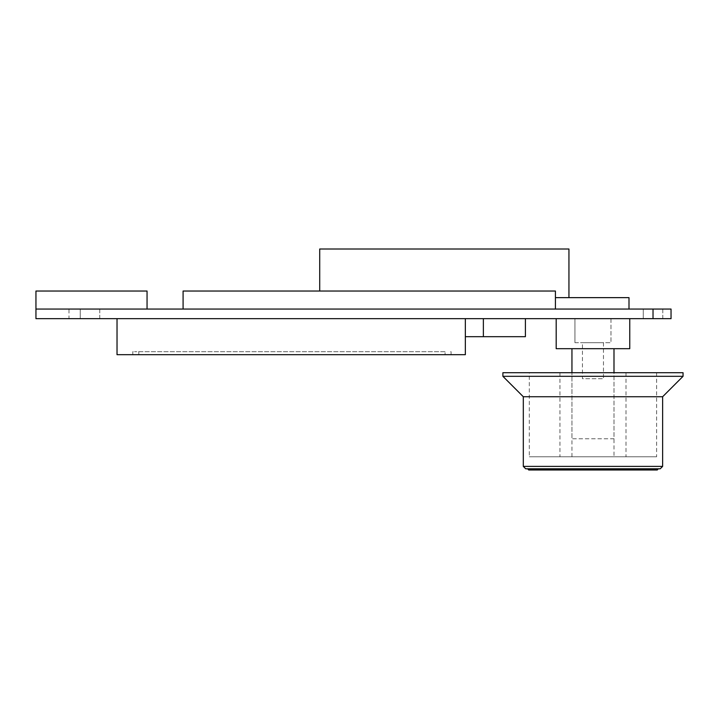 <?xml version="1.0" encoding="UTF-8"?>
<svg xmlns="http://www.w3.org/2000/svg" width="719" height="719" viewBox="0 0 719 719"><rect width="100%" height="100%" fill="white"/><g stroke="black" fill="none" stroke-linecap="round" stroke-linejoin="round"><path stroke-width="0.54" stroke-dasharray="3.6 2.7" d="M582.453 342.684L603.475 342.684L582.453 342.684L582.453 378.715L603.475 378.715L582.453 378.715M603.475 342.684L603.475 378.715M574.948 342.684L610.979 342.684L574.948 342.684L574.948 318.661L610.979 318.661L574.948 318.661L574.948 342.684M610.979 318.661L610.979 342.684L610.979 318.661M559.939 372.712L625.997 372.712L559.939 372.712L559.939 456.79L625.997 456.79L559.939 456.79M625.997 372.712L625.997 456.79M529.31 372.712L656.627 372.712L529.31 372.712L529.31 456.79L656.627 456.79L529.31 456.79M656.627 372.712L656.627 456.79M660.231 468.797L525.706 468.797M523.306 466.397L662.63 466.397M523.306 396.735L662.63 396.735M502.887 376.316L683.05 376.316M571.947 456.79L571.947 372.712L571.947 438.77L613.99 438.77L613.99 372.712L571.947 372.712L613.99 372.712L613.99 456.79L571.947 456.79L613.99 456.79M683.05 372.712L502.887 372.712M528.106 468.797L657.831 468.797L528.106 468.797M657.229 470.001L528.708 470.001M651.818 468.797L534.109 468.797L651.818 468.797L651.818 469.399L592.968 469.399L657.831 469.399M534.109 468.797L534.109 469.399L592.968 469.399L534.109 469.399L533.507 470.001M99.761 318.661L99.761 309.053L80.24 309.053L99.761 309.053L80.24 309.053L99.761 309.053L99.761 318.661L80.24 318.661L80.24 309.053L80.24 318.661L99.761 318.661M662.783 318.661L662.783 309.053L643.262 309.053L662.783 309.053L643.262 309.053L662.783 309.053L662.783 318.661L643.262 318.661L643.262 309.053L643.262 318.661L662.783 318.661M68.979 318.661L671.043 318.661L671.043 309.053L68.979 309.053L68.979 318.661L35.95 318.661L35.95 309.053L68.979 309.053M445.079 351.69L134.552 351.69L445.079 351.69L445.079 354.692L449.33 354.692L134.552 354.692L445.079 354.692L445.079 351.69M451.083 351.69L451.083 354.692L449.33 354.692L451.083 354.692L451.083 351.69L449.33 351.69L451.083 351.69M132.79 351.69L132.79 354.692L134.552 354.692L132.79 354.692L132.79 351.69L134.552 351.69L132.79 351.69M465.346 318.661L483.366 318.661L465.346 318.661L465.346 336.681L465.346 318.661L117.026 318.661L465.346 318.661L465.346 354.692L117.026 354.692L117.026 318.661M613.99 348.688L571.947 348.688L613.99 348.688M613.99 438.77L571.947 438.77M556.182 318.661L629.754 318.661L556.182 318.661L556.182 348.688L629.754 348.688L629.754 318.661M35.95 309.053L147.053 309.053L35.95 309.053L35.95 291.033L147.053 291.033L147.053 309.053M183.084 309.053L628.999 309.053L183.084 309.053L183.084 291.033L555.428 291.033L555.428 309.053M568.945 297.639L568.945 248.999L319.712 248.999L319.712 291.033M628.999 309.053L628.999 297.639L555.428 297.639M525.4 318.661L483.366 318.661L525.4 318.661L525.4 336.681L483.366 336.681L483.366 318.661M465.346 336.681L483.366 336.681M528.106 469.399L651.818 469.399L652.421 470.001M653.023 318.661L653.023 309.053M138.794 351.69L138.794 354.692L138.794 351.69"/><path stroke-width="1.08" d="M683.05 376.316L662.63 396.735L662.63 466.397L660.231 468.797L525.706 468.797L523.306 466.397L523.306 396.735L502.887 376.316L502.887 372.712L683.05 372.712L683.05 376.316L502.887 376.316M662.63 396.735L523.306 396.735M662.63 466.397L523.306 466.397M528.106 468.797L528.708 470.001L657.229 470.001L657.831 469.399L528.106 469.399M657.831 468.797L657.831 469.399M35.95 309.053L671.043 309.053L671.043 318.661L35.95 318.661L35.95 291.033L147.053 291.033L147.053 309.053M117.026 318.661L117.026 354.692L465.346 354.692L465.346 318.661M571.947 348.688L571.947 372.712M613.99 348.688L613.99 372.712M556.182 318.661L556.182 348.688L629.754 348.688L629.754 318.661M319.712 291.033L319.712 248.999L568.945 248.999L568.945 297.639M183.084 309.053L183.084 291.033L555.428 291.033L555.428 309.053M555.428 297.639L628.999 297.639L628.999 309.053M483.366 318.661L483.366 336.681L465.346 336.681M483.366 336.681L525.4 336.681L525.4 318.661M653.023 318.661L653.023 309.053"/></g></svg>

